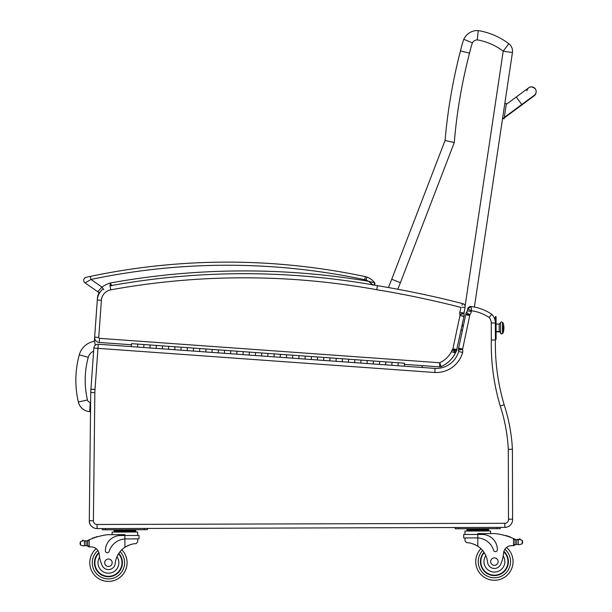 <?xml version="1.0" encoding="UTF-8"?>
<svg xmlns="http://www.w3.org/2000/svg" width="612" height="612" viewBox="0 0 612 612"><rect width="100%" height="100%" fill="white"/><g stroke="black" fill="none" stroke-linecap="round" stroke-linejoin="round"><path stroke-width="0.92" d="M95.204 345.298L94.608 341.282A18.758 18.758 0 0 0 79.269 354.838L88.266 357.309A9.425 9.425 0 0 1 93.636 351.166M79.269 354.838A96.719 96.65 -176.4 0 0 78.351 402.038A12.401 12.401 0 0 0 89.681 411.616L90.247 402.306A3.068 3.068 0 0 1 87.439 399.934A87.394 87.317 -176.4 0 1 88.266 357.309M89.681 411.616L90.53 411.669M90.882 525.524A6.219 6.219 0 0 1 89.283 521.294L89.306 521.294M93.399 520.774L89.291 520.72A7.772 7.772 0 0 0 97.086 528.584L97.071 524.484L504.839 523.283L97.071 524.484A3.672 3.672 0 0 1 93.399 520.774L94.845 392.567L90.744 392.522A40.415 40.415 0 0 1 90.928 389.094A40.415 40.415 0 0 0 90.744 392.522L89.283 521.294M512.412 448.68L511.816 449.277L508.304 449.376L508.488 519.259A3.672 3.672 0 0 1 504.839 523.283L504.854 527.391L97.086 528.584L102.334 528.569L102.334 529.816L144.31 529.694L147.415 529.678L147.415 528.439L455.213 527.536L455.221 528.776L500.302 528.646L500.295 527.406L504.854 527.391A7.772 7.772 0 0 0 512.588 519.091L512.412 448.68L511.816 449.277L512.382 448.711A171.911 171.911 0 0 0 504.158 404.777L504.158 404.777A212.739 212.739 0 0 1 495.414 340.012L495.33 322.126M494.572 340.004L494.159 339.997M494.083 339.997L492.423 339.981M475.057 307.201A995.51 995.51 0 0 0 474.384 307.017M110.206 285.422L110.336 282.996A26.347 26.347 0 0 0 101.975 287.12L97.721 291.733A3.106 3.106 0 0 0 99.305 292.291A12.439 12.439 0 0 0 97.438 298.006L97.3 299.972M94.638 337.181L94.34 341.32M493.119 339.989L493.915 339.997M495.353 340.012L491.306 339.974A216.839 216.839 0 0 0 500.241 406.001L504.158 404.777A212.739 212.739 0 0 1 495.414 340.012A212.739 212.739 0 0 0 504.158 404.777A171.911 171.911 0 0 1 512.382 448.711A171.911 171.911 0 0 0 504.158 404.777M495.284 321.675L495.123 320.589A12.439 12.439 0 0 0 491.796 314.316A46.634 46.634 0 0 0 471.087 306.551L471.171 307.293M467.675 308.983L471.5 310.743L471.087 306.551L467.675 308.983A3.106 3.106 0 0 1 471.087 306.551A3.106 3.106 0 0 0 467.675 308.983L467.293 310.804A2.93 2.93 0 0 1 466.413 312.472L469.894 314.736L466.413 312.472A5.416 5.416 0 0 0 465.854 314.002A11.949 11.949 0 0 0 465.709 314.775A11.949 11.949 0 0 1 465.854 314.002A11.949 11.949 0 0 0 465.709 314.775L458.625 348.182A11.949 11.949 0 0 0 458.518 348.756A11.949 11.949 0 0 1 458.625 348.182A11.949 11.949 0 0 0 458.518 348.756A5.99 5.99 0 0 0 458.426 350.133L462.557 349.483L458.426 350.133A2.272 2.272 0 0 1 458.656 351.502A23.317 23.317 0 0 1 435.078 368.409A23.317 23.317 0 0 0 458.656 351.502A23.317 23.317 0 0 1 435.078 368.409L398.037 365.754L398.251 362.771L398.037 365.754L391.833 365.303L392.047 362.327L391.833 365.303L385.629 364.859L385.843 361.883L385.629 364.859L373.228 363.972L373.442 360.996L373.228 363.972L379.432 364.415L379.647 361.44L379.432 364.415M93.865 348.044A4.1 4.1 0 0 1 98.249 344.242L97.958 348.343L93.865 348.044L90.928 389.094L95.021 389.385L97.958 348.343L434.826 372.501L435.078 368.409M434.826 372.501A27.425 27.425 0 0 0 462.664 352.413A6.372 6.372 0 0 0 462.557 349.483A1.882 1.882 0 0 1 462.557 349.46A7.849 7.849 0 0 1 462.641 349.031L469.756 315.494A7.849 7.849 0 0 1 469.871 314.843A1.316 1.316 0 0 1 469.894 314.736A7.038 7.038 0 0 0 471.324 311.577L471.5 310.743A42.534 42.534 0 0 1 489.126 317.467L489.569 316.947M490.464 315.899L491.796 314.316A46.634 46.634 0 0 0 471.087 306.551M305.005 359.076L298.801 358.632L299.016 355.656L298.801 358.632L305.005 359.076L305.22 356.1L305.005 359.076L311.202 359.519L311.416 356.544L311.202 359.519L317.406 359.971L317.62 356.987L317.406 359.971L323.61 360.414L323.825 357.439L323.61 360.414L329.814 360.858L330.029 357.882L329.814 360.858L336.011 361.302L336.225 358.326L336.011 361.302L342.215 361.746L342.429 358.77L342.215 361.746L348.419 362.189L348.633 359.213L348.419 362.189L354.623 362.641L354.838 359.657L354.623 362.641L360.82 363.084L361.034 360.108L360.82 363.084L367.024 363.528L367.238 360.552L367.024 363.528L373.228 363.972M267.788 356.406L261.584 355.962L261.798 352.986L261.584 355.962L267.788 356.406L268.002 353.43L267.788 356.406L273.992 356.85L274.207 353.874L273.992 356.85L280.197 357.301L280.403 354.317L280.197 357.301L286.393 357.745L286.607 354.769L286.393 357.745L292.597 358.188L292.811 355.212L292.597 358.188L298.801 358.632M218.17 352.849L211.966 352.405L212.18 349.429L211.966 352.405L218.17 352.849L218.385 349.873L218.17 352.849L224.375 353.292L224.589 350.316L224.375 353.292L230.571 353.736L230.785 350.76L230.571 353.736L236.775 354.18L236.989 351.204L236.775 354.18L242.979 354.631L243.194 351.648L242.979 354.631L249.183 355.075L249.398 352.099L249.183 355.075L255.388 355.518L255.594 352.543L255.388 355.518L261.584 355.962M193.361 351.066L187.157 350.622L187.371 347.647L187.157 350.622L193.361 351.066L193.576 348.09L193.361 351.066L199.566 351.517L199.78 348.534L199.566 351.517L205.762 351.961L205.976 348.985L205.762 351.961L211.966 352.405M404.241 366.198L404.456 363.222L398.251 362.771L181.167 347.203L180.953 350.179L181.167 347.203L174.971 346.759L174.757 349.735L174.971 346.759L168.767 346.315L168.552 349.291L168.767 346.315L162.562 345.864L162.348 348.848L162.562 345.864L156.358 345.42L156.144 348.396L156.358 345.42L150.162 344.977L149.948 347.953L150.162 344.977L143.958 344.533L143.744 347.509L143.958 344.533L137.754 344.089L137.539 347.065L137.754 344.089L131.549 343.646L131.335 346.622L98.249 344.242M495.36 322.998L491.26 323.006A8.331 8.331 0 0 0 489.126 317.467L491.796 314.316A12.439 12.439 0 0 1 495.36 322.998A12.439 12.439 0 0 0 491.796 314.316M471.324 311.577L467.293 310.804A2.93 2.93 0 0 1 466.413 312.472A5.416 5.416 0 0 0 465.854 314.002L469.871 314.843M508.488 519.259L512.588 519.091M462.664 352.413L458.656 351.502A2.272 2.272 0 0 0 458.426 350.133A5.99 5.99 0 0 1 458.518 348.756L462.557 349.46M469.756 315.494L465.709 314.775M462.626 304.072L462.84 303.659A3.106 3.106 0 0 1 465.112 307.316A3.106 3.106 0 0 0 462.84 303.659L461.991 305.281M462.06 307.369L465.112 307.316L463.881 313.107L459.864 312.242A6.64 6.64 0 0 0 459.734 314.178L463.842 313.344A2.54 2.54 0 0 1 463.881 313.107A2.54 2.54 0 0 0 463.842 313.344A2.54 2.54 0 0 1 463.881 313.107L459.864 312.242L460.897 307.392A991.409 991.409 0 0 0 376.762 289.713L377.459 285.674A749.302 749.302 0 0 0 110.022 285.804L110.757 289.843A745.194 745.194 0 0 1 376.762 289.713M465.112 307.316A3.106 3.106 0 0 0 462.84 303.659A995.51 995.51 0 0 0 377.459 285.674A749.302 749.302 0 0 0 110.022 285.804M461.502 314.254L463.904 313.535A7.153 7.153 0 0 0 463.842 313.344L459.734 314.178A3.045 3.045 0 0 1 459.972 314.713A1.522 1.522 0 0 1 459.956 315.562L452.911 348.786A1.897 1.897 0 0 1 452.849 349.031A1.247 1.247 0 0 1 452.245 349.827A6.296 6.296 0 0 0 451.511 351.648A25.436 25.436 0 0 1 439.707 362.755L441.16 366.603A3.106 3.106 0 0 1 439.668 366.871L439.707 362.755L99.542 338.352A0.872 0.872 0 0 1 98.739 337.426L101.393 300.285L98.739 337.426L94.646 337.128A4.973 4.973 0 0 0 99.251 342.445L131.473 344.763M451.511 351.648L455.45 352.956A29.537 29.537 0 0 1 441.16 366.603A3.106 3.106 0 0 1 439.668 366.871L404.371 364.339M456.736 349.559L463.965 316.465A5.638 5.638 0 0 0 463.904 313.535A7.153 7.153 0 0 0 463.842 313.344M459.979 315.455L464.003 316.274L459.979 315.455M463.904 313.535L459.994 314.706M99.542 338.352L99.251 342.445A4.973 4.973 0 0 1 94.646 337.128L97.3 299.995A15.545 15.545 0 0 1 103.244 288.841A15.545 15.545 0 0 0 97.3 299.995A15.545 15.545 0 0 1 100.024 292.253A3.106 3.106 0 0 1 97.721 291.733A3.106 3.106 0 0 0 99.305 292.291A3.106 3.106 0 0 1 97.721 291.733A3.106 3.106 0 0 0 100.024 292.253A3.106 3.106 0 0 1 97.721 291.733L85.06 282.897A3.106 3.106 0 0 1 86.177 277.305L87.654 276.984M454.112 350.148L456.307 351.349A5.347 5.347 0 0 0 456.804 350.133A5.998 5.998 0 0 0 456.934 349.597L452.911 348.786M456.804 350.133L452.872 349.039M454.395 349.46L455.688 349.819M459.956 315.562L463.965 316.465M452.712 349.375L456.307 351.349A5.087 5.087 0 0 1 455.55 352.405L452.245 349.827M439.668 366.871A3.106 3.106 0 0 0 441.16 366.603A29.537 29.537 0 0 0 455.45 352.956A2.196 2.196 0 0 1 455.55 352.405M371.966 284.029L372.746 284.832L371.966 284.029M86.177 277.305A3.106 3.106 0 0 0 85.06 282.897A3.106 3.106 0 0 1 86.177 277.305A3.106 3.106 0 0 0 85.06 282.897A3.106 3.106 0 0 1 86.177 277.305A3.106 3.106 0 0 0 85.06 282.897L90.997 279.454A660.692 660.692 0 0 1 364.721 279.692L365.372 276.647A12.439 12.439 0 0 1 367.047 277.129A12.439 12.439 0 0 0 365.372 276.647A12.439 12.439 0 0 1 367.047 277.129A12.439 12.439 0 0 0 365.372 276.647A663.806 663.806 0 0 0 90.354 276.41L88.388 276.831M111.843 285.88L110.336 282.996L109.946 286.385M364.721 279.692A9.325 9.325 0 0 1 365.976 280.051L367.047 277.129A16.47 16.47 0 0 1 374.613 282.767A1.553 1.553 0 0 1 374.093 285.07A1.553 1.553 0 0 0 374.613 282.767A16.47 16.47 0 0 0 367.047 277.129A16.47 16.47 0 0 1 374.613 282.767L368.5 281.283L373.098 285.23M371.828 283.892L369.923 282.254M103.818 289.621L101.975 287.12L90.997 279.454L90.354 276.41M461.93 330.22L462.404 330.358L461.93 330.22M474.377 307.063L512.428 52.548L503.202 51.171L465.105 306M512.428 52.548A9.325 9.325 0 0 0 508.84 43.743A9.325 9.325 0 0 1 512.428 52.548M454.272 142.558A529.043 529.043 0 0 1 469.534 53.122A97.874 97.874 0 0 1 472.426 42.84A5.516 5.516 0 0 1 477.284 39.895L478.24 30.6A69.087 69.087 0 0 1 508.84 43.743L503.202 51.171A59.754 59.754 0 0 0 477.284 39.895L478.24 30.6A69.087 69.087 0 0 1 508.84 43.743A69.087 69.087 0 0 0 478.24 30.6A14.841 14.841 0 0 0 463.781 39.298A107.199 107.199 0 0 0 460.469 50.926A538.369 538.369 0 0 0 445.085 140.454L391.734 279.24A334.221 334.221 0 0 0 388.452 287.548A334.221 334.221 0 0 1 391.734 279.24L400.401 282.69L454.272 142.558L445.085 140.454M421.875 367.46L422.448 365.632M469.496 53.106L460.469 50.926A538.369 538.369 0 0 0 445.138 139.873M472.426 42.84L463.781 39.298L472.426 42.84M187.157 350.622L131.335 346.622M500.555 323.082L500.585 332.798A1.369 1.262 -0.2 0 0 499.208 331.543A1.369 1.262 179.8 0 1 500.585 332.798L499.208 331.543L496.103 331.551L499.208 331.543L499.185 324.062L496.08 324.069M502.521 332.79L502.49 322.884L502.521 332.607L503.095 332.607L503.072 326.02A15.545 5.891 -0.2 0 1 503.921 327.933A15.545 5.891 179.8 0 0 503.072 326.02L503.095 332.982L502.521 332.79A0.972 0.895 179.8 0 1 501.557 333.693A0.972 0.895 179.8 0 1 500.585 332.798A0.972 0.895 -0.2 0 0 501.557 333.693A0.972 0.895 -0.2 0 0 502.521 332.79L502.521 333.18C502.988 332.109 502.215 335.368 500.585 333.196L500.555 322.692C502.207 320.504 502.949 323.786 502.49 322.685L502.498 323.082M496.103 331.842L499.208 331.834L499.185 324.062L500.555 322.692M462.442 330.189L461.05 330.189L462.442 330.189M463.345 325.913L461.953 325.921M495.345 316.687L496.057 316.687L495.345 316.687L495.406 337.671L496.118 337.671L496.057 316.687M495.406 339.224L496.125 339.224L496.118 337.671M496.08 322.968L496.064 319.931M496.118 335.98L496.103 332.943M476.71 537.894L477.788 537.925L477.781 534.46L463.674 534.498L463.682 537.933L477.788 537.925A17.626 17.626 0 0 1 493.578 550.249A1.951 1.951 0 0 0 497.395 549.66A15.262 15.262 0 0 0 482.095 534.444L477.781 534.46L477.773 533.61L495.123 533.565A66.104 66.104 0 0 1 513.491 538.56L515.052 540.197L515.067 544.16L515.059 540.863A59.249 59.249 0 0 1 515.105 540.886L515.113 544.16A0.482 0.482 0 0 0 515.755 544.619A5.233 5.233 0 0 1 516.673 544.397L519.313 544.695L522.22 543.793L522.648 542.4M517.844 539.784A5.233 5.233 0 0 0 518.318 539.723L519.297 539.447A2.448 2.448 0 0 1 520.231 539.271A0.482 0.482 0 0 0 519.664 538.874A0.482 0.482 0 0 0 519.274 539.455L516.666 539.753L516.673 544.397L519.313 544.695M483.182 529.143L466.918 529.196L466.925 530.122L488.606 530.061L488.613 530.994L488.606 529.128L483.182 529.143L483.189 530.076M517.354 539.807A0.482 0.482 0 0 1 518.318 539.723L516.666 539.753A5.233 5.233 0 0 1 515.166 539.31A66.104 66.104 0 0 0 514.187 538.858L513.491 538.56L513.514 545.636A44.064 44.064 0 0 0 511.051 545.72A44.064 44.064 0 0 1 513.514 545.636L515.067 544.16A1.469 1.469 0 0 1 513.606 545.636M475.746 561.678A18.658 18.658 0 0 0 502.215 578.562A18.658 18.658 0 0 0 506.537 547.457A18.658 18.658 0 0 1 502.215 578.562A18.658 18.658 0 0 1 475.746 561.678A18.658 18.658 0 0 0 502.215 578.562A18.658 18.658 0 0 0 506.537 547.457A18.658 18.658 0 0 1 502.215 578.562A18.658 18.658 0 0 1 480.948 548.689A18.658 18.658 0 0 0 475.746 561.678A18.658 18.658 0 0 1 480.948 548.689A18.658 18.658 0 0 0 475.746 561.678M84.387 540.993L86.04 541.016A5.233 5.233 0 0 0 87.531 540.564A66.104 66.104 0 0 1 88.511 540.105L87.654 541.452L87.661 545.414L87.654 542.117A59.249 59.249 0 0 0 87.6 542.14L87.615 545.414A0.482 0.482 0 0 1 86.973 545.873A5.233 5.233 0 0 0 86.055 545.659L84.395 545.69L86.055 545.659L86.04 541.016L84.387 540.993A0.482 0.482 0 0 1 85.351 541.069A5.233 5.233 0 0 1 84.387 540.993L84.395 545.69L83.416 545.973L84.395 545.69M89.13 546.876L87.661 545.414A1.469 1.469 0 0 0 89.13 546.876L89.222 546.876A44.064 44.064 0 0 1 91.685 546.944A7.994 7.994 0 0 1 99.205 554.243A34.272 34.272 0 0 0 102.02 565.174A6.854 6.854 0 0 0 115.255 563.377A21.68 21.68 0 0 1 124.925 547.243C129.537 544.695 133.248 543.51 136.071 543.693L137.708 541.834L137.7 538.889L137.708 541.834M83.423 540.733A0.482 0.482 0 0 0 83.033 540.159A0.482 0.482 0 0 0 82.467 540.557A2.448 2.448 0 0 1 83.4 540.717L80.493 541.628L80.073 543.701L80.509 545.085L83.416 545.973M464.998 540.878L464.99 537.925L464.998 540.878L466.65 542.722C469.465 542.523 473.191 543.686 477.811 546.21A21.68 21.68 0 0 1 487.58 562.29A6.854 6.854 0 0 0 500.823 564.004A34.272 34.272 0 0 0 503.569 553.057A7.994 7.994 0 0 1 511.051 545.72A44.064 44.064 0 0 1 513.514 545.636M473.275 543.969L473.933 544.213M474.82 544.588L475.815 545.062M476.694 545.537L477.811 546.21L477.788 537.925M519.297 539.447L522.212 540.335L522.648 541.719M472.342 529.173L472.342 530.107M506.56 535.99A0.482 0.482 0 0 0 505.65 535.722M508.427 536.594A0.482 0.482 0 0 0 507.516 536.296M510.286 537.26A0.482 0.482 0 0 0 509.383 536.931M515.74 539.539A0.482 0.482 0 0 0 515.105 539.998L515.113 544.16M464.982 534.498L464.967 531.063L490.564 530.986L490.572 533.572L490.564 530.986M500.302 528.646L500.295 527.406M483.985 552.284A13.992 13.992 0 0 0 500.019 574.431A13.992 13.992 0 0 0 503.898 551.351M503.569 553.057L503.202 556.002A10.45 10.45 0 0 1 497.342 571.646A10.45 10.45 0 0 1 485.836 555.635L484.375 552.888M503.768 551.825A13.556 13.556 0 0 1 499.744 574.079A13.556 13.556 0 0 1 484.23 552.659M498.13 561.609A3.733 3.733 0 0 0 492.522 558.396A3.733 3.733 0 0 0 492.545 564.861A3.733 3.733 0 0 0 498.13 561.609M125.98 538.92L139.008 538.881L138.993 535.454L120.579 535.508A15.262 15.262 0 0 0 105.363 550.808A1.951 1.951 0 0 0 109.181 551.374A17.626 17.626 0 0 1 124.902 538.958L125.98 538.92L124.902 538.958L124.925 547.243L126.041 546.562M126.921 546.08L127.916 545.606M128.795 545.223L129.446 544.978M88.511 540.105L89.199 539.799A66.104 66.104 0 0 1 107.544 534.697L124.894 534.643L124.902 538.958M130.295 530.176L135.719 530.16L135.719 531.094L114.039 531.162L114.039 530.229L130.295 530.176L130.302 531.109M119.455 530.214L119.462 531.139M114.039 532.088L114.039 531.162M96.122 537.198A0.482 0.482 0 0 1 97.025 536.915M94.263 537.81A0.482 0.482 0 0 1 95.158 537.504M92.404 538.483A0.482 0.482 0 0 1 93.299 538.147M86.958 540.794A0.482 0.482 0 0 1 87.6 541.253L87.615 545.414M89.199 539.799L89.222 546.876A44.064 44.064 0 0 1 91.685 546.944M80.073 543.012L80.073 543.701M112.095 534.681L112.088 532.096L137.677 532.019L137.692 535.454M118.797 553.347A13.992 13.992 0 0 1 102.885 575.594A13.992 13.992 0 0 1 98.869 552.537M127.089 562.696A18.658 18.658 0 0 1 100.712 579.732A18.658 18.658 0 0 1 96.206 548.658A18.658 18.658 0 0 0 100.712 579.732A18.658 18.658 0 0 0 121.803 549.744A18.658 18.658 0 0 1 127.089 562.696M99.075 553.309L99.595 557.188A10.45 10.45 0 0 0 111.614 572.702A10.45 10.45 0 0 0 116.961 556.721L118.407 553.959M94.875 562.795A13.556 13.556 0 0 1 99.006 553.011A13.556 13.556 0 0 0 113.281 575.41A13.556 13.556 0 0 0 118.544 553.73A13.556 13.556 0 0 1 113.281 575.41A13.556 13.556 0 0 1 94.875 562.795M104.698 562.765A3.733 3.733 0 0 0 110.305 565.978A3.733 3.733 0 0 0 110.29 559.513A3.733 3.733 0 0 0 104.698 562.765M535.959 93.154L536.051 92.695A4.667 4.667 -171.5 0 1 532.593 96.528A4.667 4.667 -171.5 0 0 536.051 92.695L536.12 92.236A4.667 4.667 -171.5 0 1 534.115 95.411M504.097 118.759L502.559 118.529L504.097 118.759L506.361 103.635L504.823 103.405L506.361 103.635M504.173 118.246L502.636 118.017L504.181 118.215M526.894 90.859A4.667 4.667 -171.5 0 1 535.255 88.771A4.667 4.667 -171.5 0 1 536.12 92.236M504.104 118.728L502.567 118.499M78.351 402.038L87.439 399.934M90.63 402.329L90.247 402.306M94.845 392.567A36.315 36.315 0 0 1 95.013 389.484A4.1 4.1 0 0 0 95.021 389.385M500.241 406.001A167.803 167.803 0 0 1 508.304 449.376M491.26 323.006L491.306 339.974M95.013 389.484L90.928 389.094M458.625 348.182L462.641 349.031M97.3 299.995L101.393 300.285A11.444 11.444 0 0 1 110.757 289.843M365.976 280.051A13.365 13.365 0 0 1 368.5 281.283A749.302 749.302 0 0 0 110.336 282.996M374.093 285.07L374.613 282.767A1.553 1.553 0 0 1 374.093 285.07A1.553 1.553 0 0 0 374.613 282.767A16.47 16.47 0 0 0 367.047 277.129M464.424 310.529L463.95 313.711M462.534 323.205L462.129 325.89M397.792 289.247A324.895 324.895 0 0 1 400.401 282.69M495.345 318.24L496.064 318.24M482.654 550.509A16.164 16.164 0 0 0 478.232 561.671A16.164 16.164 0 0 1 482.654 550.509A16.164 16.164 0 0 0 501.205 576.282A16.164 16.164 0 0 0 504.862 549.301A16.164 16.164 0 0 1 501.205 576.282A16.164 16.164 0 0 1 478.232 561.671A16.164 16.164 0 0 0 501.205 576.282A16.164 16.164 0 0 0 504.862 549.301M120.113 551.573A16.164 16.164 0 0 1 124.603 562.703A16.164 16.164 0 0 0 120.113 551.573A16.164 16.164 0 0 1 101.707 577.453A16.164 16.164 0 0 1 97.897 550.494A16.164 16.164 0 0 0 101.707 577.453A16.164 16.164 0 0 0 124.603 562.703A16.164 16.164 0 0 1 101.707 577.453A16.164 16.164 0 0 1 97.897 550.494M522.212 540.335L522.22 543.793M518.318 539.723L518.333 544.42M497.189 528.653L497.189 527.414M458.327 528.768L458.327 527.529M80.493 541.628L80.509 545.085M144.31 529.694L144.302 528.447M105.448 529.801L105.44 528.561M506.246 104.4L516.245 97.002L521.791 104.499L504.296 117.443M504.212 117.986L521.707 105.042L521.478 104.729M374.613 282.767L374.904 283.907M374.689 284.511L374.246 284.978M502.521 332.982L503.095 332.982A15.545 15.545 0 0 0 503.064 322.884L502.49 322.884M461.043 330.22L462.435 330.22M461.961 325.89L463.353 325.89M117.772 530.214L116.555 529.77L117.772 530.214M466.925 531.055L466.918 530.122M484.872 529.143L486.081 528.692M470.651 529.181L469.442 528.737M135.726 532.027L135.726 531.094M131.985 530.176L133.194 529.724M521.791 104.499L534.154 95.388M516.245 97.002L528.661 87.845C528.133 88.732 530.015 84.708 535.255 88.771M521.707 105.042L534.146 95.809L535.829 93.59"/></g></svg>
